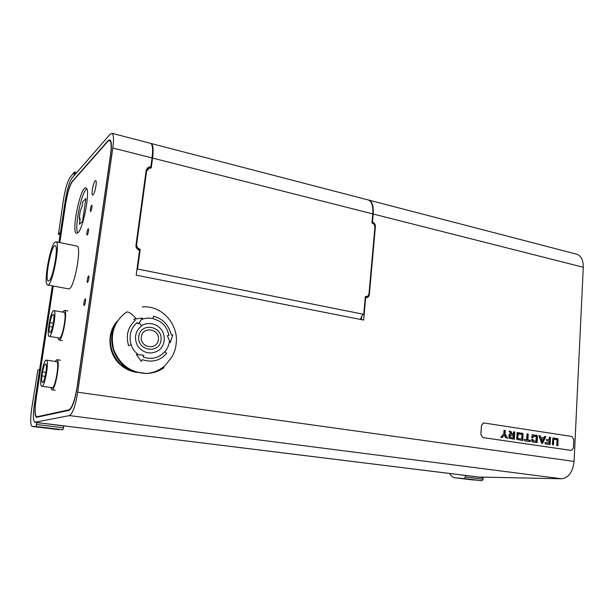 <?xml version="1.0" encoding="UTF-8"?>
<svg xmlns="http://www.w3.org/2000/svg" width="614" height="614" viewBox="0 0 614 614"><rect width="100%" height="100%" fill="white"/><g stroke="black" fill="none" stroke-linecap="round" stroke-linejoin="round"><path stroke-width="0.92" d="M455.151 477.83L482.021 480.754L483.08 479.227L483.172 477.73L460.216 474.791M460.953 474.852L465.404 475.535L465.305 477.047L464.261 478.598L454.744 477.784C452.71 477.408 451.037 475.973 449.732 473.494M483.172 477.73L464.299 475.29M467.968 475.858L465.404 475.535M473.026 479.987L455.427 477.846M480.655 477.423L476.134 476.733M510.088 435.418L509.497 435.917L509.536 437.26L513.189 437.843L510.011 437.245L510.111 435.456L509.643 435.479M513.189 437.843L513.312 435.81L510.111 435.456M121.802 365.061L132.463 370.61M137.221 372.437C131.457 371.7 126.254 369.474 121.603 365.76C107.91 355.207 105.946 333.064 117.527 320.945M141.373 319.641C145.119 318.029 149.041 317.699 153.139 318.635L153.4 316.21C162.702 318.536 168.681 324.814 171.337 335.06L172.818 334.876L170.232 342.566L169.456 340.663C169.157 344.73 167.653 348.376 164.959 351.607L166.701 353.342L162.503 357.256C156.762 361.347 149.977 362.145 142.141 359.651L141.343 361.408L136.3 354.478L138.388 354.708C133.438 350.586 132.946 349.228 131.135 344.761L128.572 345.651C125.678 335.421 127.889 327.032 135.203 320.5L133.86 319.165L142.494 318.037L139.248 322.626L141.504 325.842C144.85 322.941 155.304 321.322 161.735 330.132C167.499 339.388 162.203 348.545 158.343 350.64C150.699 354.769 143.914 353.395 137.989 346.526C133.722 338.475 134.896 331.583 141.504 325.842M138.388 354.708L143.86 355.337L143.208 357.049C150.085 359.274 156.063 358.576 161.16 354.961L164.959 351.607M169.456 340.663L167.315 335.628L168.965 335.382C166.118 324.507 161.352 321.529 153.139 318.635M131.135 344.761C128.671 335.72 130.659 328.321 137.091 322.557L138.296 323.954L139.248 322.626M161.037 340.148C159.371 354.493 136.745 350.855 138.741 336.372C140.621 321.928 163.04 325.911 161.037 340.148M158.366 339.734C159.901 328.828 142.74 325.811 141.32 336.848C139.792 347.9 157.077 350.709 158.366 339.734M54.922 242.215L56.035 241.809C60.886 242.4 51.891 287.912 47.516 284.965C43.249 284.405 49.887 246.191 54.922 242.215M49.036 280.813L48.268 281.035C44.315 280.36 51.576 243.535 55.237 245.723C58.79 245.984 53.073 278.426 49.036 280.813M41.929 375.906L42.543 371.946L45.92 372.437L42.527 371.946C43.602 366.788 44.653 364.117 45.689 363.941C47.9 364.102 44.469 383.55 42.42 382.445C41.714 382 41.545 379.82 41.929 375.906L45.167 376.367M46.004 360.165C42.919 361.009 38.843 386.052 41.76 386.283C44.653 387.856 49.504 360.334 46.38 360.126L46.004 360.165M41.89 386.298L52.036 387.718C55.076 389.307 59.88 361.915 56.611 361.677L56.473 361.654M55.099 361.446L56.972 359.681C60.54 359.827 55.72 389.322 52.052 389.713L50.655 387.526M32.273 426.469L62.881 429.762L63.848 425.986L35.121 422.279L36.855 422.655L35.904 426.484L32.12 426.446C30.401 425.003 30.255 419.07 31.682 408.648L37.861 370.204L39.657 369.421L34.353 404.38C32.926 414.857 33.079 420.82 34.829 422.271C33.079 420.82 32.926 414.857 34.353 404.38L52.336 285.855M576.216 254.058L576.945 254.25C581.243 255.977 583.354 260.313 583.277 267.259L574.075 461.421C572.816 472.082 568.633 477.861 561.526 478.766L478.636 477.04L34.829 422.271L69.474 415.594C72.69 413.667 75.438 405.885 77.725 392.231L112.807 148.005C113.943 139.409 113.69 134.512 112.047 133.322L110.167 134.213L71.999 178.068C69.39 181.928 67.187 189.143 65.399 199.719L58.929 242.4M63.848 425.986L57.793 425.103M40.747 423.13L36.855 422.655M58.952 429.685L32.389 426.454M60.034 425.51L58.115 425.111M518.277 433.914L517.479 434.397L517.663 438.549L521.716 439.064L518.139 438.534L517.74 437.935L518.362 433.906L521.984 434.451L521.716 439.064M113.644 329.135L111.234 334.707M111.257 350.464L113.083 355.053M49.389 326.548L50.003 322.665L53.311 323.225L49.972 322.665C51.092 317.323 52.182 314.56 53.249 314.353C55.413 314.583 51.845 333.747 49.849 332.596C49.189 332.174 49.028 330.163 49.389 326.548L52.497 327.07M53.456 310.699C50.379 312.181 46.372 336.096 49.158 336.365C51.975 338.015 57.025 310.899 53.963 310.592L53.456 310.699M49.297 336.388L59.297 338.015C62.252 339.68 67.279 312.687 64.071 312.357L63.925 312.334M62.59 312.096L64.447 310.385C67.862 310.6 63.112 338.774 59.458 339.926L58.936 339.995L57.946 337.792M60.095 234.671L58.445 234.325L60.441 232.414L65.399 199.719C67.187 189.143 69.39 181.928 71.999 178.068L74.555 175.128M59.727 242.561L65.736 202.942C67.532 192.305 69.743 185.067 72.375 181.222L108.102 140.683L109.937 139.831C111.571 141.02 111.825 145.932 110.689 154.567L77.234 387.058C74.962 400.62 72.229 408.387 69.044 410.359L36.441 417.336C34.691 415.885 34.53 409.937 35.957 399.484L53.149 286.009M112.807 148.005L152.072 157.952L150.852 166.931L149.271 166.847L146.232 169.924L135.963 245.247C135.878 247.803 137.075 249.476 139.57 250.251L136.193 275.172L363.665 320.063L365.683 297.56L366.451 297.621C368.101 297.406 369.068 296.378 369.344 294.528L375.4 226.581C375.4 224.34 374.417 222.859 372.46 222.145L373.189 214.01L583.277 267.259M483.51 422.939L481.476 425.349L480.877 434.505L482.942 437.59L571.457 450.446M368.392 200.003L368.96 200.149C372.268 201.691 373.68 206.312 373.189 214.01M152.072 157.952C153.093 149.494 152.648 144.635 150.729 143.384L150.392 143.292M150.169 167.929L150.852 166.931M139.033 250.105L139.102 249.599M361.408 319.618L361.707 316.356M365.246 297.69L365.683 297.56M372.46 222.145L372.023 222.337M150.23 167.499L147.068 168.044M373.212 223.55L371.984 222.713M366.65 297.606L368.3 295.418M504.025 430.445L504.8 430.56L504.601 433.845L507.057 438.219M504.601 433.845L505.069 433.829L507.578 438.296L505.644 437.536L504.271 435.08L501.876 437.46M509.528 434.067L511.14 434.213L509.067 431.112L510.756 431.366L512.82 434.466L513.388 434.551L513.55 431.788L514.747 431.972L514.317 439.286L508.922 438.158L509.159 434.259L511.14 434.213M513.542 431.888L514.279 431.995L513.849 439.217M509.136 431.212L510.28 431.389L512.345 434.489L513.388 434.551M517.479 432.486L522.506 433.607L522.376 440.468M527.019 433.921L527.748 434.029L527.411 439.992L529.782 440.338L529.713 441.55M524.295 439.532L526.689 439.793L527.027 433.829L528.224 434.014L527.886 439.977L530.258 440.322L530.189 441.619L524.724 440.821L524.295 439.44L526.689 439.793M532.522 434.758L536.736 435.756L536.613 442.564M533.405 436.201L532.499 436.815L532.453 437.59M531.755 439.248L532.361 439.34L532.829 440.791L535.984 441.174L536.229 436.592L533.512 436.186L532.929 437.667L531.732 437.483L532.138 434.965L536.229 435.226L537.219 435.733L537.404 437.122L537.089 442.633L532.768 442.003L531.778 441.489L531.586 440.1L531.924 439.187L532.837 439.325L533.313 440.775L535.984 441.174M549.307 437.291L549.998 437.398L549.63 444.482M546.399 439.601L549.169 439.923L549.315 437.199L550.482 437.383L550.113 444.551L545.447 443.868L545.025 443.231L545.063 442.541L549 443.124L549.1 441.236L546.782 440.89L546.406 439.509L549.169 439.923M545.063 442.625L549 443.124M544.572 436.577L545.301 436.684L542.085 443.377M538.892 435.717L539.706 435.84L540.236 437.506L543.451 437.989L544.61 436.493L545.785 436.669L542.53 443.438L541.671 443.316L538.862 435.618L540.19 435.825L540.719 437.49L543.935 437.974M554.12 439.317L553.214 439.923L552.953 444.973M553.26 437.897L557.52 438.895L557.443 445.634M571.396 450.446L573.369 448.105L573.783 439.394L571.887 436.477L483.663 422.931L481.491 425.349L480.892 434.505L482.965 437.59L571.373 450.446M504.8 430.56L505.276 430.537L505.069 433.829M504.271 435.08L502.283 437.521L500.824 437.306L503.825 433.684L504.025 430.353L505.276 430.537M514.279 431.995L514.747 431.972M512.345 434.489L512.82 434.466M510.28 431.389L510.756 431.366M521.562 440.353L516.712 439.271L517.095 432.693L522.982 433.584L522.852 440.537L521.562 440.353M522.468 438.964L522.944 438.941M529.782 440.338L530.258 440.322M527.411 439.992L527.886 439.977M527.748 434.029L528.224 434.014M536.682 441.305L537.166 441.297M532.361 439.34L532.837 439.325M549.998 437.398L550.482 437.383M545.301 436.684L545.785 436.669M540.236 437.506L540.719 437.49M539.706 435.84L540.19 435.825M553.705 439.908L553.437 445.043L552.301 444.306L552.884 438.097L558.011 438.872L557.926 445.703L556.76 445.534L557.059 439.731L554.219 439.302L553.214 439.923M541.348 438.903L540.75 439.194L541.471 441.566L541.978 441.604M541.233 439.179L542.108 441.689L543.367 439.202L540.75 439.194M90.703 211.446L90.481 211.523C90.143 209.067 90.603 206.926 91.847 205.099C92.238 206.933 91.862 209.052 90.703 211.446M84.225 305.534L84.064 305.557C83.611 303.001 84.041 300.745 85.361 298.788C85.853 300.883 85.476 303.132 84.225 305.534M93.128 194.838L92.607 195.045C90.78 194.653 94.034 179.58 95.723 180.639C97.288 180.869 95.024 193.28 93.128 194.838M77.809 232.852L76.451 233.312C70.909 232.192 80.779 184.96 85.96 187.991C90.818 188.506 83.504 228.815 77.809 232.852M53.226 286.024L36.119 398.993C34.691 409.438 34.852 415.386 36.602 416.837L68.998 409.837C72.183 407.857 74.916 400.09 77.18 386.544L110.474 155.219C111.61 146.585 111.364 141.665 109.722 140.476L107.895 141.327L72.414 181.537C69.781 185.382 67.571 192.627 65.767 203.265L59.811 242.584M76.758 246.06L77.011 246.107C81.808 246.506 74.9 285.917 69.543 288.618L68.776 288.902L47.739 285.003M87.556 282.532L87.372 282.57C86.942 280.015 87.388 277.766 88.708 275.832C89.183 277.881 88.8 280.114 87.556 282.532M87.249 235.078L87.042 235.139C86.689 232.675 87.134 230.526 88.378 228.684C88.792 230.565 88.416 232.698 87.249 235.078M58.43 234.325L63.58 198.882C65.36 188.414 67.525 181.26 70.088 177.438L74.248 172.12L74.164 175.036M369.006 293.515C368.73 295.357 367.771 296.385 366.121 296.6L365.353 296.539L363.749 314.337L137.559 269.024L140.23 249.33C137.743 248.547 136.538 246.882 136.63 244.318L146.608 171.053L149.647 167.975L151.228 168.059L152.579 158.082L372.782 213.902L371.969 222.951C373.926 223.665 374.908 225.138 374.908 227.387L369.006 293.515M360.61 319.464C361.262 316.632 362.306 314.921 363.749 314.337M372.782 213.902C373.274 206.204 371.861 201.584 368.553 200.041L367.993 199.895M365.322 296.877L366.328 296.585M150.806 143.415L151.228 143.515C153.147 144.766 153.6 149.624 152.579 158.082M136.93 269.707L137.559 269.024M140.23 249.33L139.616 249.744C137.275 249.038 136.07 247.48 135.986 245.07M147.444 169.157L146.048 171.298M77.717 232.929C74.302 228.109 80.987 193.963 86.282 189.204L86.704 188.82M82.545 221.339L79.39 224.287L80.165 219.068L79.444 219.751L79.789 217.433L79.206 217.993L80.304 210.602L81.954 206.995L82.721 201.814L85.899 198.606L82.545 221.339M482.021 480.754L464.261 478.598M465.305 477.047L483.08 479.227M509.497 435.917L509.973 435.894M510.434 437.437L509.965 437.452M510.011 437.245L509.536 437.26M509.919 436.777L509.443 436.792M136.231 372.099C114.181 369.275 102.223 339.304 116.53 322.427M117.681 320.731C104.365 337.631 114.388 366.42 135.418 371.869L146.086 373.481C130.513 372.606 119.745 364.678 113.782 349.681C109.86 334.047 114.043 321.529 126.33 312.119C128.38 311.405 131.711 313.647 136.323 318.827M164.107 367.656C158.75 371.424 152.74 373.366 146.086 373.481C153.439 373.013 159.855 370.28 165.327 365.292L172.181 356.588C174.537 351.5 175.865 349.596 176.464 339.887C176.533 322.112 160.676 305.166 142.195 306.9M62.881 429.762L35.904 426.484M36.571 424.497L63.58 427.812M517.479 434.397L517.947 434.382M518.139 438.534L517.663 438.549M517.74 437.935L517.272 437.951M69.474 415.594L561.526 478.766M574.075 461.421L77.725 392.231M375.4 226.581L374.916 226.789M369.344 294.528L368.699 294.728M509.62 434.083L510.088 434.06M522.476 438.833L522.951 438.818M522.691 435.004L523.174 434.981M522.506 433.607L522.982 433.584M521.509 433.085L521.984 433.07M517.671 432.509L518.147 432.486M536.713 440.944L537.196 440.929M536.92 437.137L537.404 437.122M536.736 435.756L537.219 435.733M535.746 435.242L536.229 435.226M532.691 434.781L533.167 434.758M532.499 436.815L532.983 436.8M532.829 440.791L533.313 440.775M532.323 440.023L532.798 440.008M557.712 440.261L558.203 440.246M557.52 438.895L558.011 438.872M556.56 438.388L557.051 438.373M553.398 437.912L553.889 437.897M541.955 441.55L541.471 441.566M68.998 409.837L69.819 409.945M38.268 417.013L36.924 416.837M58.522 234.287L60.103 234.617M75.806 173.693L74.409 173.355M146.002 171.598L146.608 171.053M136.63 244.318L136.032 244.733M56.035 241.809L77.011 246.107M46.38 360.126L56.611 361.677M60.433 360.211L56.972 359.681M55.16 390.212L51.845 389.752M517.894 433.929L518.362 433.906M53.963 310.592L64.071 312.357M67.862 310.983L64.447 310.385M62.367 340.547L59.097 340.018M460.63 474.837L62.252 425.656M57.977 425.126L39.304 422.823M576.945 254.25L368.96 200.149M150.729 143.384L112.047 133.322M149.271 166.847L148.649 167.415M533.512 436.186L533.029 436.209M554.219 439.302L553.728 439.317M541.625 441.704L542.108 441.689M540.896 438.918L541.379 438.903M36.771 416.86L38.16 417.036M109.722 140.476L110.697 140.721M76.75 172.611L74.386 172.043M365.322 296.846L366.121 296.6M151.228 143.515L368.553 200.041"/></g></svg>
